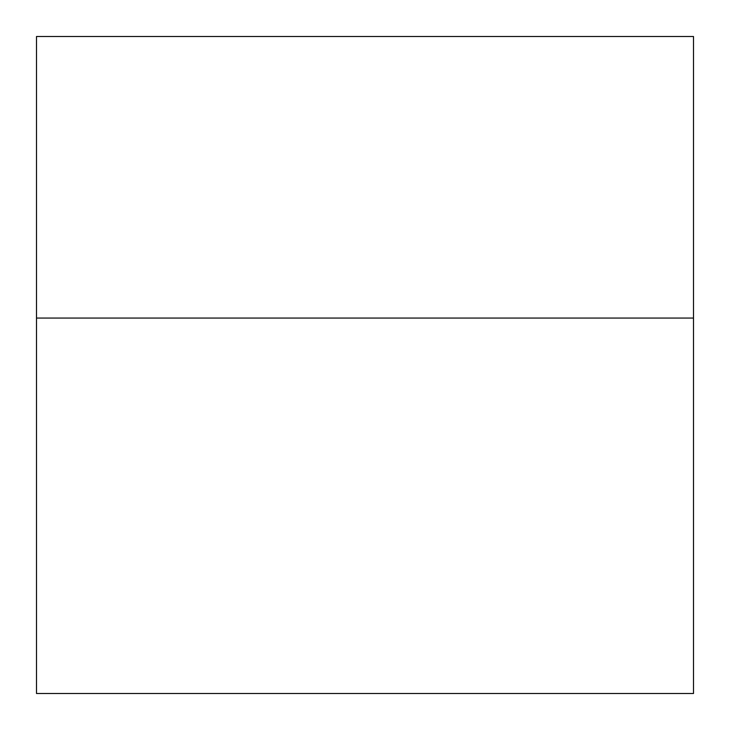 <?xml version="1.0" encoding="UTF-8"?>
<svg xmlns="http://www.w3.org/2000/svg" width="730" height="730" viewBox="0 0 730 730"><rect width="100%" height="100%" fill="white"/><g stroke="black" fill="none" stroke-linecap="round" stroke-linejoin="round"><path stroke-width="1.09" d="M693.5 318.07L693.5 36.5L36.5 36.5L36.5 693.5L693.5 693.5L693.5 318.07L36.5 318.07"/></g></svg>
